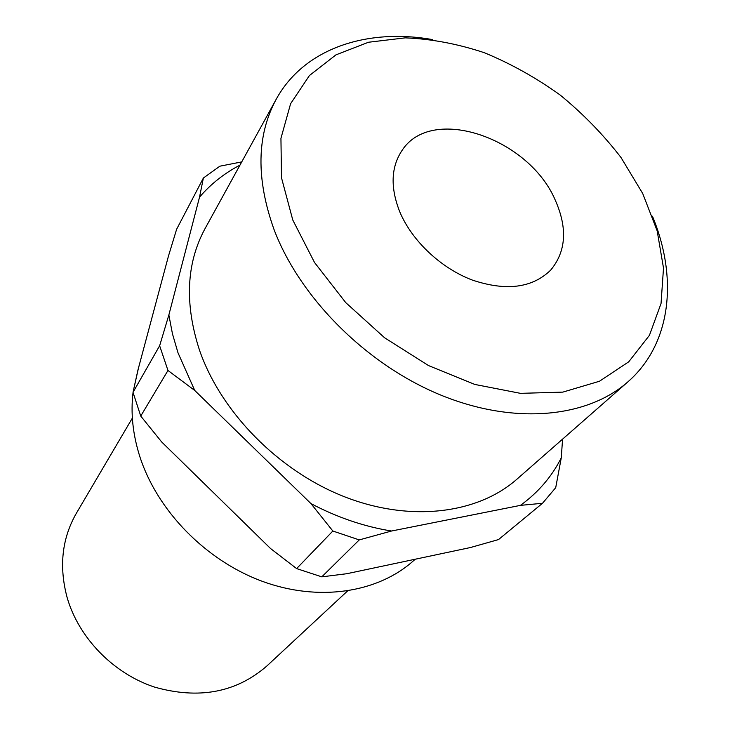 <?xml version="1.0" encoding="UTF-8"?>
<svg xmlns="http://www.w3.org/2000/svg" width="730" height="730" viewBox="0 0 730 730"><rect width="100%" height="100%" fill="white"/><g stroke="black" fill="none" stroke-linecap="round" stroke-linejoin="round"><path stroke-width="1.09" d="M555.256 200.129C528.83 137.897 431.293 104.353 401.892 150.672C390.952 167.27 390.249 187.683 399.803 211.901C411.976 240.891 440.92 268.184 472.292 280.055C506.063 291.361 532.17 288.067 550.63 270.173C566.142 251.521 567.684 228.171 555.256 200.129M432.625 39.612C366.743 27.886 303.945 48.508 276.177 99.298C256.622 135.415 255.929 178.877 274.088 229.676C299.893 297.721 366.141 364.206 439.962 394.738C513.856 425.271 587.102 417.907 627.873 381.872C671.49 343.821 678.097 278.057 652.465 216.244M292.776 219.995L314.53 262.499L345.728 302.603L384.537 337.725L428.51 365.566L474.81 384.436L520.49 393.351L562.821 392.12L599.476 381.243L628.731 361.815L649.426 335.335L661.042 303.488L663.506 268.083L657.173 230.872L642.71 193.505L621.002 157.516C603.327 134.603 583.033 113.761 560.129 95C536.094 77.754 510.845 63.656 484.355 52.724C457.601 43.827 431.22 38.882 405.232 37.86L368.486 42.249L335.955 54.859L309.429 75.537L290.604 103.715L280.94 138.335L281.497 177.782L292.776 219.995M276.177 99.298L205.02 228.654C186.287 263.311 184.453 303.826 199.5 350.181C220.953 412.213 278.623 470.978 344.505 496.774C410.47 522.543 477.685 513.801 516.877 479.227L627.873 381.872M133.052 392.448C130.57 413.07 132.805 434.368 139.749 456.35C157.087 510.516 205.577 560.366 262.097 581.253C318.682 602.086 377.656 592.751 413.244 560.978L415.215 559.226M132.358 418.089L76.394 513.208C61.904 538.475 58.838 566.653 67.187 597.76C78.831 637.911 113.232 673.352 154.258 687.012C198.56 699.623 236.046 692.661 266.715 666.125L347.535 590.981M161.659 441.942L140.744 416.073L167.973 370.466L194.737 390.459L310.971 503.609L332.853 531.02L296.626 568.597L270.584 548.558L161.659 441.942M133.015 392.338L137.97 369.918L168.539 255.801L176.633 229.238L203.369 178.047L199.527 197.136L168.858 314.986L159.642 345.746L133.015 392.338L140.744 416.073M159.642 345.746L167.973 370.466M168.858 314.986L172.453 333.793L177.983 352.763L194.737 390.459M542.509 503.28L498.535 539.561L470.458 547.527L346.85 573.707L321.793 576.846L359.251 539.908L391.545 531.011L520.435 505.37L542.509 503.28L555.712 487.677L561.26 457.902L562.574 439.15M241.749 161.896L219.858 166.194L203.369 178.047M239.96 165.135C224.365 173.256 210.888 183.923 199.527 197.136M310.971 503.609C337.47 517.534 364.334 526.668 391.545 531.011M520.435 505.37C538.147 492.522 551.752 476.699 561.26 457.902M332.853 531.02L359.251 539.908M296.626 568.597L321.793 576.846M138.472 368.039L133.125 391.846"/></g></svg>
